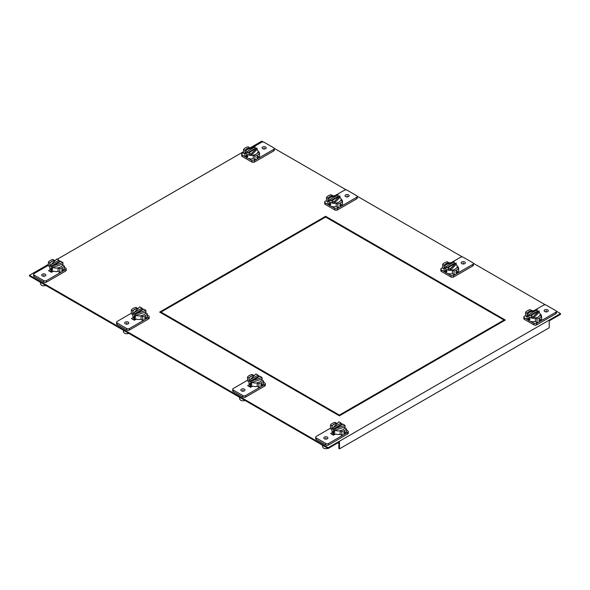 <?xml version="1.0" encoding="UTF-8"?>
<svg xmlns="http://www.w3.org/2000/svg" width="590" height="590" viewBox="0 0 590 590"><rect width="100%" height="100%" fill="white"/><g stroke="black" fill="none" stroke-linecap="round" stroke-linejoin="round"><path stroke-width="0.89" d="M328.188 448.474L29.5 276.031L29.5 275.264L328.188 447.707L328.188 448.474L339.471 441.962L339.471 448.857L549.216 327.767L549.216 320.864L560.5 314.352L560.5 313.585L328.188 447.707M52.001 270.618L50.511 271.798M332.605 434.668L334.095 433.488M134.97 318.519L133.48 319.699M251.126 385.58L249.636 386.767M325.599 216.287L159.661 312.088L339.375 415.847L505.305 320.046L325.599 216.287L325.599 217.054L160.325 312.471M504.642 320.429L325.599 217.054M263.332 142.013L261.812 141.143L250.108 147.898M243.515 151.704L57.274 259.231M55.438 260.286L54.966 260.559M48.373 264.364L29.5 275.264M274.232 148.311L346.3 189.921M357.201 196.212L462.457 256.982M473.357 263.273L545.425 304.882M556.326 311.173L560.5 313.585M51.61 270.397L49.848 271.415L51.61 270.397M331.941 434.284L333.704 433.267L331.941 434.284M134.579 318.305L132.816 319.315L134.579 318.305M250.735 385.366L248.973 386.384L250.735 385.366M339.471 448.857L338.808 448.474L338.808 442.345M160.989 312.855L160.989 312.088L339.375 415.08L503.985 320.046L503.985 320.812M339.375 415.08L339.375 415.847M527.888 319.854L524.355 317.811A1.903 1.099 180 0 1 523.795 317.029L523.795 318.563A1.903 1.099 0 0 0 524.355 319.345L533.935 324.876A1.903 1.099 0 0 0 536.635 324.876L555.839 313.784A1.903 1.099 0 0 0 556.4 313.01L556.4 311.476A1.903 1.099 180 0 1 555.839 312.25L539.762 321.535A8.68 5.015 0 0 0 541.627 319.935L541.627 316.218A8.68 5.015 180 0 1 539.762 317.818A8.68 5.015 180 0 1 536.981 318.895L536.981 322.612A8.68 5.015 0 0 0 539.762 321.535L536.635 323.342A1.903 1.099 180 0 1 533.935 323.342L530.403 321.299M534.002 310.679L543.56 305.163A1.903 1.099 180 0 1 546.259 305.163L555.839 310.694A1.903 1.099 180 0 1 556.4 311.476M536.981 318.895L535.322 317.936L535.322 321.661L536.981 322.612M531.915 310.805L530.255 309.654A8.68 5.015 180 0 0 527.482 310.731A8.68 5.015 180 0 0 525.609 312.339L525.609 316.056L527.047 316.882M525.609 315.525L524.355 316.255A1.903 1.099 180 0 0 523.795 317.029M547.69 311.557A2.065 1.195 0 0 0 548.294 310.709A2.065 1.195 0 0 0 547.019 309.61A2.065 1.195 0 0 0 544.769 309.868A2.065 1.195 0 0 0 544.164 310.709A2.065 1.195 0 0 0 545.44 311.815A2.065 1.195 0 0 0 547.69 311.557M540.189 314.389L541.48 315.134L540.617 315.635M531.915 310.613A6.571 3.791 0 0 0 528.972 311.594A6.571 3.791 0 0 0 527.401 313.054M525.609 312.339L527.062 313.172L537.232 309.765L537.232 311.299A6.571 3.791 180 0 1 537.859 311.572M539.754 318.858L538.795 320.37L539.754 320.923L540.587 319.338L539.754 318.858L540.587 319.338M538.795 320.37L539.754 320.923M535.322 317.936A6.571 3.791 0 0 0 538.264 316.955A6.571 3.791 0 0 0 539.968 315.259L541.627 316.218M315.694 437.175L315.694 438.709A1.903 1.099 0 0 0 316.255 439.484L325.835 445.022A1.903 1.099 0 0 0 328.534 445.022L347.739 433.93A1.903 1.099 0 0 0 348.299 433.149L348.299 431.622A1.903 1.099 180 0 1 347.739 432.396L344.619 434.203A8.68 5.015 0 0 0 346.485 432.595L346.485 428.878A8.68 5.015 180 0 1 344.619 430.486A8.68 5.015 180 0 1 341.839 431.563L341.839 435.28A8.68 5.015 0 0 0 344.619 434.203L328.534 443.488A1.903 1.099 180 0 1 325.835 443.488L316.255 437.957A1.903 1.099 180 0 1 315.694 437.175A1.903 1.099 180 0 1 316.255 436.401L330.466 428.193M336.772 423.465L335.113 422.315A8.68 5.015 180 0 0 332.332 423.399A8.68 5.015 180 0 0 330.466 424.999L330.466 428.716L331.905 429.55M341.839 431.563L340.179 430.604L340.179 434.321L341.839 435.28M346.485 430.117L347.739 430.84A1.903 1.099 180 0 1 348.299 431.622M324.404 437.094A2.065 1.195 0 0 0 323.799 437.935A2.065 1.195 0 0 0 325.075 439.041A2.065 1.195 0 0 0 327.325 438.783A2.065 1.195 0 0 0 327.929 437.935A2.065 1.195 0 0 0 326.654 436.836A2.065 1.195 0 0 0 324.404 437.094M335.518 434.041L333.527 435.191L330.614 433.517L332.613 432.367M343.653 433.031L344.612 431.519L345.445 431.998L344.612 433.591L343.653 433.031L344.612 433.591M344.612 431.519L345.445 431.998M340.179 430.604A6.571 3.791 0 0 0 343.122 429.623A6.571 3.791 0 0 0 344.826 427.92L346.485 428.878M332.126 426.15L332.126 425.958A6.571 3.791 0 0 1 333.829 424.254A6.571 3.791 0 0 1 336.772 423.273M330.466 424.999L332.126 425.958M322.251 445.052L322.848 447.22A3.053 1.763 0 0 0 323.711 448.186A3.053 1.763 0 0 0 327.848 448.282M340.179 430.796A6.571 3.791 180 0 1 334.862 430.302A6.571 3.791 180 0 1 333.829 429.815A6.571 3.791 180 0 1 332.989 429.218A6.571 3.791 180 0 1 331.905 427.13L331.905 430.656A6.571 3.791 0 0 0 333.829 433.34A6.571 3.791 0 0 0 340.179 434.321M333.829 432.728L333.018 431.128L333.829 430.656L334.81 432.16L333.829 432.728L334.81 432.16M333.018 431.128L333.829 430.656M331.905 427.13A6.571 3.791 180 0 1 337.288 423.399M341.02 423.635A6.571 3.791 180 0 1 342.716 424.232M332.989 427.684L332.989 429.218L341.02 424.579L341.02 423.052L338.881 421.813L332.989 427.684L341.02 423.052M345.032 426.902L345.032 425.368L334.862 428.768L334.862 430.302L345.032 426.902A6.571 3.791 180 0 1 345.047 427.13A6.571 3.791 180 0 1 344.885 427.957M345.032 425.368L342.893 424.129L334.862 428.768M333.859 433.945A4.624 2.67 0 0 0 334.198 434.808M535.322 318.128A6.571 3.791 180 0 1 533.212 318.253A6.571 3.791 180 0 1 528.972 317.147A6.571 3.791 180 0 1 527.062 314.699A6.571 3.791 180 0 1 527.047 314.47L527.047 317.995A6.571 3.791 0 0 0 528.972 320.672A6.571 3.791 0 0 0 535.322 321.661M528.972 317.995L529.953 319.492L528.972 320.06L528.161 318.46L528.972 317.995L528.161 318.46M529.953 319.492L528.972 320.06M539.105 312.383L539.105 310.849L531.074 315.48L531.074 317.014L533.212 318.253L539.105 312.383A6.571 3.791 180 0 1 540.189 314.47A6.571 3.791 180 0 1 540.027 315.296M529.201 315.938L529.201 314.404L527.062 313.165L527.062 314.699L529.201 315.938L537.232 311.299M533.212 318.253L533.212 316.719L539.105 310.849M531.074 315.48L533.212 316.719M527.556 313.002A6.571 3.791 180 0 1 534.429 310.701M529.201 314.404L537.232 309.765M245.794 156.984L242.261 154.941A1.903 1.099 180 0 1 241.701 154.167L241.701 155.701A1.903 1.099 0 0 0 242.261 156.475L251.842 162.007A1.903 1.099 0 0 0 254.541 162.007L273.745 150.922A1.903 1.099 0 0 0 274.306 150.14L274.306 148.606A1.903 1.099 180 0 1 273.745 149.388L254.541 160.48A1.903 1.099 180 0 1 251.842 160.48L248.309 158.437M251.908 147.817L261.466 142.301A1.903 1.099 180 0 1 264.165 142.301L273.745 147.832A1.903 1.099 180 0 1 274.306 148.606M254.887 159.75A8.68 5.015 0 0 0 257.66 158.673A8.68 5.015 0 0 0 259.534 157.065L259.534 153.348A8.68 5.015 180 0 1 257.668 154.956A8.68 5.015 180 0 1 254.887 156.033L253.228 155.074L253.228 158.791L254.887 159.75L254.887 156.033M244.953 154.02L243.515 153.186L243.515 149.469A8.68 5.015 180 0 1 245.381 147.869A8.68 5.015 180 0 1 248.161 146.785L249.821 147.935M241.701 154.167A1.903 1.099 180 0 1 242.261 153.385L243.515 152.663M265.596 148.687A2.065 1.195 0 0 0 266.201 147.847A2.065 1.195 0 0 0 264.925 146.748A2.065 1.195 0 0 0 262.675 147.006A2.065 1.195 0 0 0 262.071 147.847A2.065 1.195 0 0 0 263.346 148.946A2.065 1.195 0 0 0 265.596 148.687M258.523 152.766L259.386 152.272L258.096 151.527M249.821 147.743A6.571 3.791 0 0 0 246.878 148.724A6.571 3.791 0 0 0 245.307 150.184M253.228 155.266A6.571 3.791 180 0 1 251.119 155.391A6.571 3.791 180 0 1 246.878 154.285A6.571 3.791 180 0 1 244.968 151.837L244.968 150.303L255.138 146.903L247.107 151.542L243.515 149.469M256.702 157.501L257.66 155.989L258.494 156.468L257.66 158.061L256.702 157.501L257.66 158.061M257.66 155.989L258.494 156.468M253.228 155.074A6.571 3.791 0 0 0 256.171 154.093A6.571 3.791 0 0 0 257.874 152.39L259.534 153.348M33.601 274.313L33.601 275.84A1.903 1.099 0 0 0 34.161 276.622L43.741 282.153A1.903 1.099 0 0 0 46.44 282.153L65.645 271.068A1.903 1.099 0 0 0 66.205 270.286L66.205 268.752A1.903 1.099 180 0 1 65.645 269.534L62.518 271.334A8.68 5.015 0 0 0 64.391 269.733L64.391 266.016A8.68 5.015 180 0 1 62.518 267.617A8.68 5.015 180 0 1 59.745 268.693L58.086 267.742L58.086 271.459L59.745 272.418A8.68 5.015 0 0 0 62.518 271.334L46.44 280.619A1.903 1.099 180 0 1 43.741 280.619L34.161 275.088A1.903 1.099 180 0 1 33.601 274.313A1.903 1.099 180 0 1 34.161 273.531L48.373 265.323M49.811 266.68L48.373 265.854L48.373 262.137A8.68 5.015 180 0 1 50.239 260.529A8.68 5.015 180 0 1 53.019 259.453L54.678 260.603M64.391 267.248L65.645 267.978A1.903 1.099 180 0 1 66.205 268.752M42.31 274.232A2.065 1.195 0 0 0 41.706 275.073A2.065 1.195 0 0 0 42.982 276.172A2.065 1.195 0 0 0 45.231 275.913A2.065 1.195 0 0 0 45.836 275.073A2.065 1.195 0 0 0 44.56 273.974A2.065 1.195 0 0 0 42.31 274.232M50.519 269.497L48.52 270.648L51.433 272.329L53.425 271.179M59.745 272.418L59.745 268.693M63.351 269.136L62.518 270.721L61.559 270.168L62.518 268.656L63.351 269.136L62.518 268.656M61.559 270.168L62.518 270.721M58.086 267.742A6.571 3.791 0 0 0 61.028 266.754A6.571 3.791 0 0 0 62.732 265.058L64.391 266.016M50.032 263.288L48.373 262.137M54.678 260.411A6.571 3.791 0 0 0 51.736 261.392A6.571 3.791 0 0 0 50.032 263.096M40.157 282.182L40.754 284.358A3.053 1.763 0 0 0 41.617 285.324A3.053 1.763 0 0 0 45.755 285.413M58.086 267.934A6.571 3.791 180 0 1 52.768 267.432A6.571 3.791 180 0 1 51.736 266.945A6.571 3.791 180 0 1 50.895 266.356A6.571 3.791 180 0 1 49.811 264.268L49.811 267.794A6.571 3.791 0 0 0 51.736 270.471A6.571 3.791 0 0 0 58.086 271.459M50.924 268.258L51.736 269.859L52.717 269.291L51.736 267.794L50.924 268.258L51.736 267.794M49.811 264.268A6.571 3.791 180 0 1 55.195 260.537M58.926 260.765A6.571 3.791 180 0 1 60.623 261.37M58.926 260.183L58.926 261.717L50.895 266.356L50.895 264.822L56.788 258.944L58.926 260.183L50.895 264.822M51.736 269.859L52.717 269.291M52.768 265.898L60.8 261.267L62.938 262.498L52.768 265.898L52.768 267.432L62.938 264.032A6.571 3.791 180 0 1 62.953 264.268A6.571 3.791 180 0 1 62.791 265.094M62.938 262.498L62.938 264.032M51.765 271.076A4.624 2.67 0 0 0 52.104 271.938M255.138 146.903L255.138 148.437L247.107 153.068L244.968 151.837A6.571 3.791 180 0 1 244.953 151.601L244.953 155.126A6.571 3.791 0 0 0 246.878 157.81A6.571 3.791 0 0 0 253.228 158.791M247.859 156.63L246.878 155.126L246.067 155.598L246.878 157.198L247.859 156.63L246.878 157.198M257.011 147.979L251.119 153.857L248.98 152.618L257.011 147.979L257.011 149.513A6.571 3.791 180 0 1 258.096 151.601A6.571 3.791 180 0 1 257.933 152.427M251.119 153.857L251.119 155.391L248.98 154.152L248.98 152.618M255.138 148.437A6.571 3.791 180 0 1 255.765 148.702M251.119 155.391L257.011 149.513M246.878 155.126L246.067 155.598M245.462 150.133A6.571 3.791 180 0 1 252.336 147.839M247.107 151.542L247.107 153.068M444.919 271.953L441.386 269.91A1.903 1.099 180 0 1 440.826 269.129L440.826 270.663A1.903 1.099 0 0 0 441.386 271.437L450.967 276.976A1.903 1.099 0 0 0 453.666 276.976L472.87 265.884A1.903 1.099 0 0 0 473.431 265.109L473.431 263.575A1.903 1.099 180 0 1 472.87 264.35L456.793 273.635A8.68 5.015 0 0 0 458.659 272.034L458.659 268.317A8.68 5.015 180 0 1 456.793 269.918A8.68 5.015 180 0 1 454.012 270.994L454.012 274.711A8.68 5.015 0 0 0 456.793 273.635L453.666 275.442A1.903 1.099 180 0 1 450.967 275.442L447.434 273.399M451.033 262.779L460.591 257.262A1.903 1.099 180 0 1 463.29 257.262L472.87 262.793A1.903 1.099 180 0 1 473.431 263.575M454.012 270.994L452.353 270.036L452.353 273.753L454.012 274.711M448.946 262.904L447.286 261.754A8.68 5.015 180 0 0 444.506 262.83A8.68 5.015 180 0 0 442.64 264.431L442.64 268.148L444.078 268.981M442.64 267.624L441.386 268.354A1.903 1.099 180 0 0 440.826 269.129M464.721 263.656A2.065 1.195 0 0 0 465.326 262.808A2.065 1.195 0 0 0 464.05 261.709A2.065 1.195 0 0 0 461.8 261.967A2.065 1.195 0 0 0 461.196 262.808A2.065 1.195 0 0 0 462.472 263.914A2.065 1.195 0 0 0 464.721 263.656M457.221 266.488L458.511 267.233L457.648 267.727M448.946 262.712A6.571 3.791 0 0 0 446.003 263.693A6.571 3.791 0 0 0 444.432 265.153M442.64 264.431L444.093 265.271L454.263 261.864L454.263 263.398A6.571 3.791 180 0 1 454.89 263.664M455.827 272.469L456.785 270.95L457.619 271.43L456.785 273.023L455.827 272.469L456.785 273.023M456.785 270.95L457.619 271.43M452.353 270.036A6.571 3.791 0 0 0 455.296 269.055A6.571 3.791 0 0 0 456.999 267.358L458.659 268.317M452.353 270.227A6.571 3.791 180 0 1 450.244 270.353A6.571 3.791 180 0 1 446.003 269.247A6.571 3.791 180 0 1 444.093 266.798A6.571 3.791 180 0 1 444.078 266.562L444.078 270.095A6.571 3.791 0 0 0 446.003 272.772A6.571 3.791 0 0 0 452.353 273.753M446.003 270.095L446.984 271.592L446.003 272.16L445.192 270.559L446.003 270.095L445.192 270.559M446.984 271.592L446.003 272.16M456.136 264.475L456.136 262.948L448.105 267.58L448.105 269.114L450.244 270.353L456.136 264.475A6.571 3.791 180 0 1 457.221 266.562A6.571 3.791 180 0 1 457.058 267.395M446.232 268.037L446.232 266.503L444.093 265.264L444.093 266.798L446.232 268.037L454.263 263.398M450.244 270.353L450.244 268.819L456.136 262.948M448.105 267.58L450.244 268.819M444.587 265.094A6.571 3.791 180 0 1 451.461 262.801M446.232 266.503L454.263 261.864M232.726 389.275L232.726 390.809A1.903 1.099 0 0 0 233.286 391.583L242.866 397.122A1.903 1.099 0 0 0 245.565 397.122L264.77 386.03A1.903 1.099 0 0 0 265.33 385.248L265.33 383.714A1.903 1.099 180 0 1 264.77 384.496L261.65 386.303A8.68 5.015 0 0 0 263.516 384.695L263.516 380.978A8.68 5.015 180 0 1 261.65 382.586A8.68 5.015 180 0 1 258.87 383.662L258.87 387.379A8.68 5.015 0 0 0 261.65 386.303L245.565 395.588A1.903 1.099 180 0 1 242.866 395.588L233.286 390.049A1.903 1.099 180 0 1 232.726 389.275A1.903 1.099 180 0 1 233.286 388.493L247.498 380.292M253.803 375.565L252.144 374.414A8.68 5.015 180 0 0 249.364 375.491A8.68 5.015 180 0 0 247.498 377.099L247.498 380.816L248.936 381.642M258.87 383.662L257.211 382.704L257.211 386.421L258.87 387.379M263.516 382.209L264.77 382.94A1.903 1.099 180 0 1 265.33 383.714M241.435 389.194A2.065 1.195 0 0 0 240.831 390.034A2.065 1.195 0 0 0 242.106 391.141A2.065 1.195 0 0 0 244.356 390.882A2.065 1.195 0 0 0 244.961 390.034A2.065 1.195 0 0 0 243.685 388.935A2.065 1.195 0 0 0 241.435 389.194M252.55 386.14L250.558 387.291L247.645 385.617L249.644 384.466M260.684 385.13L261.643 383.618L262.476 384.097L261.643 385.69L260.684 385.13L261.643 385.69M261.643 383.618L262.476 384.097M257.211 382.704A6.571 3.791 0 0 0 260.153 381.723A6.571 3.791 0 0 0 261.857 380.019L263.516 380.978M249.157 378.249L249.157 378.057A6.571 3.791 0 0 1 250.861 376.354A6.571 3.791 0 0 1 253.803 375.373M247.498 377.099L249.157 378.057M239.282 397.151L239.879 399.319A3.053 1.763 0 0 0 240.742 400.286A3.053 1.763 0 0 0 244.88 400.381M257.211 382.895A6.571 3.791 180 0 1 251.893 382.401A6.571 3.791 180 0 1 250.861 381.914A6.571 3.791 180 0 1 250.02 381.317A6.571 3.791 180 0 1 248.936 379.23L248.936 382.755A6.571 3.791 0 0 0 250.861 385.44A6.571 3.791 0 0 0 257.211 386.421M250.861 384.827L250.049 383.22L250.861 382.755L251.842 384.26L250.861 384.827L251.842 384.26M250.049 383.22L250.861 382.755M248.936 379.23A6.571 3.791 180 0 1 254.32 375.498M258.051 375.734A6.571 3.791 180 0 1 259.748 376.332M250.02 379.783L250.02 381.317L258.051 376.678L258.051 375.144L255.913 373.913L250.02 379.783L258.051 375.144M262.063 379.001L262.063 377.467L251.893 380.867L251.893 382.401L262.063 379.001A6.571 3.791 180 0 1 262.078 379.23A6.571 3.791 180 0 1 261.916 380.056M262.063 377.467L259.925 376.228L251.893 380.867M250.89 386.044A4.624 2.67 0 0 0 251.229 386.907M328.763 204.885L325.23 202.842A1.903 1.099 180 0 1 324.67 202.068L324.67 203.602A1.903 1.099 0 0 0 325.23 204.376L334.81 209.915A1.903 1.099 0 0 0 337.51 209.915L356.714 198.823A1.903 1.099 0 0 0 357.275 198.041L357.275 196.507A1.903 1.099 180 0 1 356.714 197.289L340.637 206.574A8.68 5.015 0 0 0 342.502 204.966L342.502 201.249A8.68 5.015 180 0 1 340.637 202.857A8.68 5.015 180 0 1 337.856 203.934L337.856 207.651A8.68 5.015 0 0 0 340.637 206.574L337.51 208.381A1.903 1.099 180 0 1 334.81 208.381L331.278 206.338M334.877 195.718L344.435 190.201A1.903 1.099 180 0 1 347.134 190.201L356.714 195.732A1.903 1.099 180 0 1 357.275 196.507M337.856 203.934L336.197 202.975L336.197 206.692L337.856 207.651M332.79 195.836L331.13 194.693A8.68 5.015 180 0 0 328.35 195.769A8.68 5.015 180 0 0 326.484 197.37L326.484 201.087L327.922 201.92M326.484 200.563L325.23 201.286A1.903 1.099 180 0 0 324.67 202.068M348.565 196.588A2.065 1.195 0 0 0 349.169 195.747A2.065 1.195 0 0 0 347.894 194.648A2.065 1.195 0 0 0 345.644 194.906A2.065 1.195 0 0 0 345.039 195.747A2.065 1.195 0 0 0 346.315 196.846A2.065 1.195 0 0 0 348.565 196.588M341.064 199.427L342.355 200.172L341.492 200.666M332.79 195.644A6.571 3.791 0 0 0 329.847 196.632A6.571 3.791 0 0 0 328.276 198.093M326.484 197.37L327.937 198.21L338.107 194.803L338.107 196.337A6.571 3.791 180 0 1 338.734 196.603M339.67 205.409L340.629 203.889L341.463 204.369L340.629 205.962L339.67 205.409L340.629 205.962M340.629 203.889L341.463 204.369M336.197 202.975A6.571 3.791 0 0 0 339.139 201.994A6.571 3.791 0 0 0 340.843 200.29L342.502 201.249M336.197 203.167A6.571 3.791 180 0 1 334.088 203.292A6.571 3.791 180 0 1 329.847 202.186A6.571 3.791 180 0 1 327.937 199.737A6.571 3.791 180 0 1 327.922 199.501L327.922 203.026A6.571 3.791 0 0 0 329.847 205.711A6.571 3.791 0 0 0 336.197 206.692M329.847 203.026L330.828 204.531L329.847 205.099L329.036 203.498L329.847 203.026L329.036 203.498M330.828 204.531L329.847 205.099M339.98 197.414L339.98 195.88L331.949 200.519L331.949 202.053L334.088 203.292L339.98 197.414A6.571 3.791 180 0 1 341.064 199.501A6.571 3.791 180 0 1 340.902 200.334M330.076 200.969L330.076 199.442L327.937 198.203L327.937 199.737L330.076 200.969L338.107 196.337M334.088 203.292L334.088 201.758L339.98 195.88M331.949 200.519L334.088 201.758M328.431 198.034A6.571 3.791 180 0 1 335.304 195.74M330.076 199.442L338.107 194.803M116.569 322.214L116.569 323.748A1.903 1.099 0 0 0 117.13 324.522L126.71 330.053A1.903 1.099 0 0 0 129.409 330.053L148.614 318.969A1.903 1.099 0 0 0 149.174 318.187L149.174 316.653A1.903 1.099 180 0 1 148.614 317.435L145.494 319.242A8.68 5.015 0 0 0 147.36 317.634L147.36 313.917A8.68 5.015 180 0 1 145.494 315.517A8.68 5.015 180 0 1 142.714 316.601L142.714 320.318A8.68 5.015 0 0 0 145.494 319.242L129.409 328.527A1.903 1.099 180 0 1 126.71 328.527L117.13 322.988A1.903 1.099 180 0 1 116.569 322.214A1.903 1.099 180 0 1 117.13 321.432L131.341 313.224M137.647 308.504L135.988 307.353A8.68 5.015 180 0 0 133.215 308.43A8.68 5.015 180 0 0 131.341 310.038L131.341 313.755L132.78 314.581M142.714 316.601L141.054 315.643L141.054 319.36L142.714 320.318M147.36 315.149L148.614 315.879A1.903 1.099 180 0 1 149.174 316.653M125.279 322.133A2.065 1.195 0 0 0 124.674 322.973A2.065 1.195 0 0 0 125.95 324.08A2.065 1.195 0 0 0 128.2 323.814A2.065 1.195 0 0 0 128.804 322.973A2.065 1.195 0 0 0 127.528 321.875A2.065 1.195 0 0 0 125.279 322.133M136.393 319.079L134.402 320.23L131.489 318.556L133.488 317.405M144.528 318.069L145.487 316.557L146.32 317.036L145.487 318.622L144.528 318.069L145.487 318.622M145.487 316.557L146.32 317.036M141.054 315.643A6.571 3.791 0 0 0 143.997 314.662A6.571 3.791 0 0 0 145.701 312.958L147.36 313.917M133.001 311.188L133.001 310.996A6.571 3.791 0 0 1 134.704 309.293A6.571 3.791 0 0 1 137.647 308.312M131.341 310.038L133.001 310.996M123.126 330.09L123.723 332.259A3.053 1.763 0 0 0 124.586 333.225A3.053 1.763 0 0 0 128.723 333.32M141.054 315.834A6.571 3.791 180 0 1 135.737 315.333A6.571 3.791 180 0 1 134.704 314.854A6.571 3.791 180 0 1 133.864 314.256A6.571 3.791 180 0 1 132.78 312.169L132.78 315.694A6.571 3.791 0 0 0 134.704 318.379A6.571 3.791 0 0 0 141.054 319.36M134.704 317.759L133.893 316.159L134.704 315.694L135.685 317.191L134.704 317.759L135.685 317.191M133.893 316.159L134.704 315.694M132.78 312.169A6.571 3.791 180 0 1 138.163 308.437M141.895 308.673A6.571 3.791 180 0 1 143.591 309.271M133.864 312.722L133.864 314.256L141.895 309.617L141.895 308.083L139.756 306.852L133.864 312.722L141.895 308.083M145.907 311.933L145.907 310.399L135.737 313.806L135.737 315.333L145.907 311.933A6.571 3.791 180 0 1 145.922 312.169A6.571 3.791 180 0 1 145.76 312.995M145.907 310.399L143.768 309.167L135.737 313.806M134.734 318.976A4.624 2.67 0 0 0 135.073 319.846M546.229 311.904L546.229 310.709M325.864 439.13L325.864 437.935M334.508 431.297L333.829 431.688M528.972 319.028L529.65 318.637M264.136 149.041L264.136 147.847M43.771 276.268L43.771 275.073M52.414 268.435L51.736 268.826M246.878 156.166L247.557 155.775M463.261 264.003L463.261 262.808M446.003 271.127L446.682 270.736M242.896 391.229L242.896 390.034M251.539 383.397L250.861 383.788M347.104 196.942L347.104 195.747M329.847 204.066L330.525 203.675M126.739 324.168L126.739 322.973M135.383 316.336L134.704 316.727M555.839 313.784L555.839 312.25M536.635 323.342L536.635 324.876M524.355 317.811L524.355 319.345M533.935 324.876L533.935 323.342M316.255 437.957L316.255 439.484M347.739 433.93L347.739 432.396M328.534 443.488L328.534 445.022M325.835 445.022L325.835 443.488M273.745 150.922L273.745 149.388M254.541 160.48L254.541 162.007M242.261 154.941L242.261 156.475M251.842 162.007L251.842 160.48M34.161 275.088L34.161 276.622M65.645 271.068L65.645 269.534M46.44 280.619L46.44 282.153M43.741 282.153L43.741 280.619M472.87 265.884L472.87 264.35M453.666 275.442L453.666 276.976M441.386 269.91L441.386 271.437M450.967 276.976L450.967 275.442M233.286 390.049L233.286 391.583M264.77 386.03L264.77 384.496M245.565 395.588L245.565 397.122M242.866 397.122L242.866 395.588M356.714 198.823L356.714 197.289M337.51 208.381L337.51 209.915M325.23 202.842L325.23 204.376M334.81 209.915L334.81 208.381M117.13 322.988L117.13 324.522M148.614 318.969L148.614 317.435M129.409 328.527L129.409 330.053M126.71 330.053L126.71 328.527M345.047 428.052L345.047 427.13M540.189 315.385L540.189 314.47M62.953 265.183L62.953 264.268M258.096 152.522L258.096 151.601M457.221 267.484L457.221 266.562M262.078 380.152L262.078 379.23M341.064 200.423L341.064 199.501M145.922 313.091L145.922 312.169"/></g></svg>
